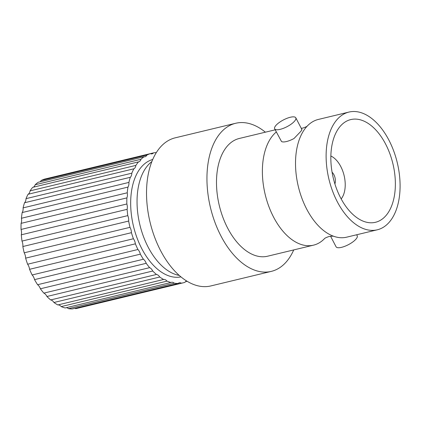 <?xml version="1.0" encoding="UTF-8"?>
<svg xmlns="http://www.w3.org/2000/svg" width="421" height="421" viewBox="0 0 421 421"><rect width="100%" height="100%" fill="white"/><g stroke="black" fill="none" stroke-linecap="round" stroke-linejoin="round"><path stroke-width="0.63" d="M186.719 281.012A6.946 4.036 -103.5 0 0 186.666 281.023A6.946 4.036 -103.5 0 0 184.982 282.307A66.665 38.706 -103.5 0 1 183.161 282.828A66.665 38.706 -103.5 0 1 181.356 283.186A6.946 4.036 -103.5 0 0 179.283 282.812A6.946 4.036 -103.5 0 0 178.13 283.454A66.665 38.706 -103.5 0 1 174.294 283.201A6.946 4.036 -103.5 0 0 171.473 282.302A6.946 4.036 -103.5 0 0 170.937 282.502A66.665 38.706 -103.5 0 1 167.011 281.128A6.946 4.036 -103.5 0 0 163.632 279.476A66.665 38.706 -103.5 0 1 159.748 277.023A6.946 4.036 -103.5 0 0 156.459 274.471A66.665 38.706 -103.5 0 1 152.734 271.024A6.946 4.036 -103.5 0 0 149.639 267.656A66.665 38.706 -103.5 0 1 146.198 263.314A6.946 4.036 -103.5 0 0 143.393 259.241A66.665 38.706 -103.5 0 1 140.346 254.158A6.946 4.036 -103.5 0 0 137.925 249.506A66.665 38.706 -103.5 0 1 135.373 243.833A6.946 4.036 -103.5 0 0 133.41 238.754A66.665 38.706 -103.5 0 1 131.431 232.681A6.946 4.036 -103.5 0 0 129.994 227.34A66.665 38.706 -103.5 0 1 128.652 221.057A6.946 4.036 -103.5 0 0 127.784 215.626A66.665 38.706 -103.5 0 1 127.121 209.337A6.946 4.036 -103.5 0 0 126.853 203.985A66.665 38.706 -103.5 0 1 126.889 197.891A6.946 4.036 -103.5 0 0 127.231 192.797A66.665 38.706 -103.5 0 1 127.968 187.098A6.946 4.036 -103.5 0 0 128.9 182.419A66.665 38.706 -103.5 0 1 130.321 177.294A6.946 4.036 -103.5 0 0 130.615 176.983A6.946 4.036 -103.5 0 0 131.815 173.184A66.665 38.706 -103.5 0 1 133.867 168.8A6.946 4.036 -103.5 0 0 134.783 168.063A6.946 4.036 -103.5 0 0 135.883 165.39A66.665 38.706 -103.5 0 1 138.398 162.001A66.665 38.706 -103.5 0 1 138.493 161.885A6.946 4.036 -103.5 0 0 138.693 161.848A6.946 4.036 -103.5 0 0 140.104 160.933A6.946 4.036 -103.5 0 0 140.961 159.291L35.159 184.756A6.946 4.036 -103.5 0 1 34.301 186.398A6.946 4.036 -103.5 0 1 33.085 187.261M138.493 161.885L32.691 187.356A66.665 38.706 -103.5 0 0 32.596 187.466A66.665 38.706 -103.5 0 0 30.08 190.86A6.946 4.036 -103.5 0 1 28.981 193.528A6.946 4.036 -103.5 0 1 28.065 194.265A66.665 38.706 -103.5 0 0 26.013 198.654A6.946 4.036 -103.5 0 1 24.813 202.454A6.946 4.036 -103.5 0 1 24.518 202.759A66.665 38.706 -103.5 0 0 23.097 207.885A6.946 4.036 -103.5 0 1 22.166 212.563A66.665 38.706 -103.5 0 0 21.429 218.262A6.946 4.036 -103.5 0 1 21.092 223.362A66.665 38.706 -103.5 0 0 21.05 229.45A6.946 4.036 -103.5 0 1 21.318 234.802A66.665 38.706 -103.5 0 0 21.981 241.091A6.946 4.036 -103.5 0 1 22.85 246.527A66.665 38.706 -103.5 0 0 24.192 252.805A6.946 4.036 -103.5 0 1 25.628 258.147A66.665 38.706 -103.5 0 0 27.607 264.225A6.946 4.036 -103.5 0 1 29.57 269.303A66.665 38.706 -103.5 0 0 32.122 274.976A6.946 4.036 -103.5 0 1 34.543 279.623A66.665 38.706 -103.5 0 0 37.59 284.712A6.946 4.036 -103.5 0 1 40.395 288.785A66.665 38.706 -103.5 0 0 43.837 293.121A6.946 4.036 -103.5 0 1 46.931 296.489A66.665 38.706 -103.5 0 0 50.657 299.941A6.946 4.036 -103.5 0 1 53.946 302.488A66.665 38.706 -103.5 0 0 57.83 304.941A6.946 4.036 -103.5 0 1 61.208 306.593A66.665 38.706 -103.5 0 0 65.134 307.967L170.937 282.502M35.159 184.756A66.665 38.706 -103.5 0 1 38.258 182.246L144.061 156.78A66.665 38.706 -103.5 0 0 140.961 159.291M156.323 152.586A66.665 38.706 -103.5 0 0 153.502 152.881A6.946 4.036 -103.5 0 1 153.481 152.902A6.946 4.036 -103.5 0 1 152.07 153.823A6.946 4.036 -103.5 0 1 150.376 153.639A66.665 38.706 -103.5 0 0 146.897 155.075L41.095 180.541A6.946 4.036 -103.5 0 1 40.605 181.293A6.946 4.036 -103.5 0 1 40.037 181.819M41.095 180.541A66.665 38.706 -103.5 0 1 44.573 179.109L150.376 153.639M47.699 178.351A6.946 4.036 -103.5 0 1 47.694 178.357L153.502 152.881M183.161 282.828L77.359 308.293A66.665 38.706 -103.5 0 1 75.554 308.651A6.946 4.036 -103.5 0 0 74.801 308.33M178.13 283.454L72.328 308.925A66.665 38.706 -103.5 0 1 68.491 308.672A6.946 4.036 -103.5 0 0 66.239 307.704M146.897 155.075A6.946 4.036 -103.5 0 1 146.403 155.823A6.946 4.036 -103.5 0 1 144.992 156.744A6.946 4.036 -103.5 0 1 144.061 156.78M180.967 276.881A60.387 35.059 -103.5 0 1 136.793 237.26A60.387 35.059 -103.5 0 1 141.146 167.279A60.387 35.059 -103.5 0 1 152.712 159.491M149.639 267.656L43.837 293.121M146.198 263.314L40.395 288.785M135.373 243.833L29.57 269.303M137.925 249.506L32.122 274.976M128.9 182.419L23.097 207.885M130.321 177.294L24.518 202.759M127.968 187.098L22.166 212.563M127.231 192.797L21.429 218.262M126.889 197.891L21.092 223.362M133.41 238.754L27.607 264.225M131.431 232.681L25.628 258.147M181.356 283.186L75.554 308.651M135.883 165.39L30.08 190.86M127.784 215.626L21.981 241.091M127.121 209.337L21.318 234.802M174.294 283.201L68.491 308.672M129.994 227.34L24.192 252.805M128.652 221.057L22.85 246.527M140.346 254.158L34.543 279.623M143.393 259.241L37.59 284.712M163.632 279.476L57.83 304.941M167.011 281.128L61.208 306.593M187.145 281.27L185.519 281.66M152.734 271.024L46.931 296.489M156.459 274.471L50.657 299.941M159.748 277.023L53.946 302.488M126.853 203.985L21.05 229.45M131.815 173.184L26.013 198.654M133.867 168.8L28.065 194.265M265.388 132.189A76.164 44.221 76.5 0 0 235.649 123.279L175.225 137.825A76.164 44.221 76.5 0 0 159.738 147.882A76.164 44.221 76.5 0 0 154.523 236.897A76.164 44.221 76.5 0 0 210.879 285.927L271.298 271.382A76.164 44.221 76.5 0 0 286.785 261.325A76.164 44.221 76.5 0 0 293.726 249.916M235.649 123.279A76.164 44.221 76.5 0 0 220.162 133.336A76.164 44.221 76.5 0 0 214.942 222.351A76.164 44.221 76.5 0 0 271.298 271.382M275.187 129.826L239.302 138.467A60.545 35.148 76.5 0 0 226.993 146.461A60.545 35.148 76.5 0 0 222.846 217.22A60.545 35.148 76.5 0 0 267.645 256.2L313.534 245.148A60.545 35.148 -103.5 0 1 268.735 206.174A60.545 35.148 -103.5 0 1 272.882 135.415A60.545 35.148 -103.5 0 1 276.308 131.978M377.269 229.808A60.545 35.148 76.5 0 0 389.583 221.814A60.545 35.148 76.5 0 0 393.73 151.055A60.545 35.148 76.5 0 0 348.93 112.075A60.545 35.148 76.5 0 0 336.621 120.074A60.545 35.148 76.5 0 0 332.469 190.834A60.545 35.148 76.5 0 0 377.269 229.808L346.678 237.17A60.545 35.148 -103.5 0 1 334.1 236.423C333.642 236.076 331.937 236.107 328.99 236.523C326.175 237.497 324.638 238.244 324.391 238.765A60.545 35.148 -103.5 0 1 313.534 245.148M274.66 128.81A11.914 3.821 -27.5 0 0 280.144 129.358A11.914 3.821 -27.5 0 0 291.464 123.932A11.914 3.821 -27.5 0 0 295.8 117.806A11.914 3.821 -27.5 0 0 290.311 117.259A11.914 3.821 -27.5 0 0 278.991 122.685A11.914 3.821 -27.5 0 0 274.66 128.81L281.507 141.519A11.914 3.821 -27.5 0 0 286.48 141.535A11.914 3.821 -27.5 0 0 294.011 138.509L300.32 131.91C301.836 130.2 302.273 129.379 301.625 129.447M334.1 236.423A60.545 35.148 -103.5 0 1 298.731 188.145A60.545 35.148 -103.5 0 1 306.025 127.437A60.545 35.148 -103.5 0 1 307.477 125.832A60.545 35.148 -103.5 0 1 318.339 119.443L348.93 112.075M330.585 236.244L336.074 246.785A11.914 3.821 -27.5 0 0 341.557 247.332A11.914 3.821 -27.5 0 0 352.877 241.907A11.914 3.821 -27.5 0 0 357.213 235.781L356.682 234.765M340 126.568A52.82 30.665 76.5 0 0 336.379 188.292A52.82 30.665 76.5 0 0 375.458 222.293A52.82 30.665 76.5 0 0 386.199 215.32A52.82 30.665 76.5 0 0 389.82 153.591A52.82 30.665 76.5 0 0 350.74 119.59A52.82 30.665 76.5 0 0 340 126.568M341.178 198.917A24.155 14.025 76.5 0 0 344.099 175.515A24.155 14.025 76.5 0 0 330.848 156.012M334.895 183.93A8.052 4.673 76.5 0 0 332.074 172.215M179.235 275.402A60.387 35.059 -103.5 0 1 141.051 229.229A60.387 35.059 -103.5 0 1 147.518 165.742A60.387 35.059 -103.5 0 1 151.844 161.596M301.289 128.352L302.883 128.068C305.699 127.095 307.23 126.347 307.477 125.832M295.8 117.806L301.91 129.552"/></g></svg>
